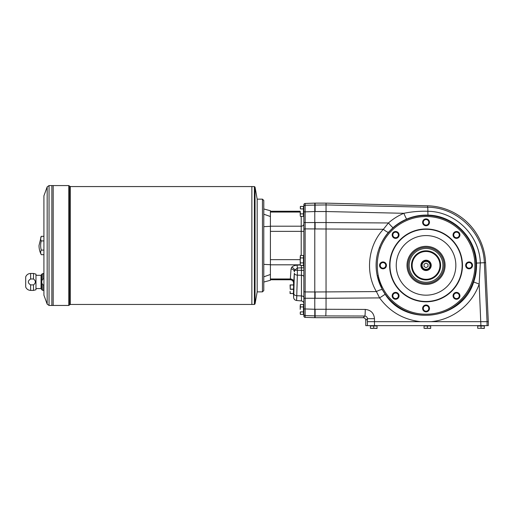 <?xml version="1.0" encoding="UTF-8"?>
<svg xmlns="http://www.w3.org/2000/svg" width="514" height="514" viewBox="0 0 514 514"><rect width="100%" height="100%" fill="white"/><g stroke="black" fill="none" stroke-linecap="round" stroke-linejoin="round"><path stroke-width="0.77" d="M426.048 229.283A36.096 36.096 0 0 1 457.306 283.426A36.096 36.096 0 0 1 394.791 283.426A36.096 36.096 0 0 1 426.048 229.283M426.048 228.955A36.423 36.423 0 0 1 457.589 283.593A36.423 36.423 0 0 1 394.501 283.593A36.423 36.423 0 0 1 426.048 228.955M43.915 278.986L42.88 278.986C41.351 280.972 41.351 282.938 42.88 284.884L43.915 284.884L42.88 284.884L42.88 290.41L41.737 289.748L41.737 274.123L43.915 273.454M33.494 284.884L30.641 284.884C27.563 282.912 27.563 280.946 30.641 278.986L30.641 273.454L33.494 273.454L33.494 278.986C35.967 280.952 35.967 282.918 33.494 284.884L30.641 284.884L30.641 290.41L33.494 290.41L33.494 284.884M33.494 278.986L30.641 278.986M30.641 273.454C28.302 273.57 26.657 274.701 25.7 276.834L25.7 287.037C26.657 289.164 28.302 290.288 30.641 290.41M33.494 273.454L35.967 274.123L35.967 289.748L33.494 290.41M263.791 276.815L270.409 274.495L270.409 280.278L263.791 282.051M263.791 208.967L270.409 210.74L270.409 216.522L263.791 214.203M263.791 226.655L270.409 226.314L270.409 216.522M270.409 226.314L270.409 264.71L263.791 264.363M270.409 274.495L270.409 264.71M293.59 283.073L293.59 297.208C293.745 299.084 294.753 300.182 296.617 300.51L296.848 295.704L301.435 295.935L301.435 270.345L294.663 270.236L294.355 271.842A3.309 2.866 3.5 0 0 291.046 268.976L290.275 279.764C292.293 279.963 293.398 281.068 293.59 283.073L293.751 281.833A3.309 2.866 3.5 0 0 290.442 278.967L270.409 278.967M303.858 276.776L303.858 297.452L303.858 276.776A2.647 1.516 0 0 0 301.435 275.266L297.349 275.151L297.381 268.019L294.663 270.236A3.309 2.666 38.5 0 0 291.656 267.364L291.046 268.976M301.268 265.385L301.435 267.813L297.381 268.019L297.092 265.153C294.599 265.333 292.787 266.066 291.656 267.364M303.858 259.66L303.858 267.241A2.647 2.294 0 0 0 302.759 265.385M406.702 219.092C401.704 221.206 397.142 224.072 393.017 227.696L388.513 232.244C384.588 236.806 381.549 241.94 379.403 247.658C375.901 256.852 375.188 266.252 377.263 275.864L382.332 289.729A6.29 1.272 -28.5 0 0 376.402 291.579L379.589 297.908L385.153 294.284C406.285 327.579 462.465 319.657 473.67 281.987C475.816 275.896 476.754 269.599 476.484 263.091C475.861 237.693 453.528 215.501 428.091 215.115C420.632 214.878 413.5 216.208 406.702 219.092A6.29 0.405 67.1 0 1 403.843 213.297L326.043 211.537L326.043 298.274L305.136 298.248L305.136 291.933L305.136 298.248L303.858 298.248L303.858 316.033A1.324 1.324 90 0 0 305.136 317.363L314.786 317.697L314.786 203.126L315.114 203.126L315.114 211.543L326.043 211.543L326.043 203.126L315.114 203.126M303.858 298.248L303.858 204.784A1.324 1.324 90 0 1 305.136 203.46L314.786 203.126M303.858 297.452A2.647 1.516 0 0 0 301.435 295.935L301.435 300.928L296.617 300.51L297.349 275.151A3.309 1.902 -178.6 0 1 294.329 273.262L293.751 281.833M303.858 314.247A1.324 1.324 180 0 0 305.136 315.57L305.136 308.959L303.858 308.959M315.114 211.543L305.136 211.858L305.136 205.253L326.017 204.932L427.577 207.226C457.267 207.283 483.584 232.958 484.342 262.699L480.314 262.905L479.164 284.056L473.67 281.987M314.786 317.697L315.114 317.697L315.114 315.892L364.799 316.033A6.624 0.463 -89.8 0 0 365.261 309.422L326.043 309.28L325.812 315.892M420.67 321.674C403.516 319.74 389.818 311.818 379.589 297.908L326.043 298.274L326.043 309.28L315.114 309.28L315.114 315.892L305.136 315.57L305.136 317.363M373.729 328.292L377.038 328.427L377.038 325.979L370.414 325.979L370.414 328.292L372.072 328.427L373.729 328.292L373.729 325.979M370.414 328.292L377.038 328.292M370.845 325.645L376.743 325.979M376.608 325.645L370.71 325.979M427.372 328.292L430.681 328.427L430.681 325.979L424.056 325.979L424.056 328.292L425.714 328.427L427.372 328.292L427.372 325.979M424.056 328.292L430.681 328.292M430.321 325.908L424.423 325.908L430.385 325.979M481.014 328.292L484.329 328.427L484.329 325.979L477.705 325.979L477.705 328.292L481.014 328.292L481.014 325.979M477.705 328.292L484.329 328.292M483.963 325.908L478.065 325.908L484.027 325.979M315.114 298.274L315.114 291.978L376.402 291.579C365.024 272.42 368.056 245.563 383.367 229.295L388.436 222.973A6.29 0.328 48.6 0 0 393.017 227.696M388.513 232.244A6.29 1.201 40.9 0 1 383.367 229.295L305.136 228.891L305.136 222.575L303.858 222.575M378.285 275.645L377.263 275.864A49.897 49.897 0 0 0 451.857 308.079A49.897 49.897 0 0 0 458 227.059A49.897 49.897 0 0 0 379.403 247.658L380.379 248.024A48.849 48.849 0 0 1 457.331 227.856A48.849 48.849 0 0 1 451.318 307.186A48.849 48.849 0 0 1 378.285 275.645C376.415 266.278 377.109 257.077 380.379 248.024M382.332 289.729L385.153 294.284M326.043 222.549L388.436 222.973C393.049 218.919 398.189 215.694 403.843 213.297C411.765 211.691 419.777 211.016 427.886 211.273C455.372 211.543 479.601 235.348 480.314 262.905L476.484 263.091M315.114 317.697L363.135 317.697A2.654 2.647 -45 0 1 365.782 320.344L365.782 325.645L374.481 325.645L374.481 318.712C373.929 313.097 370.851 310 365.261 309.422M458.912 237.365A3.437 3.437 0 0 1 453.168 235.83A3.437 3.437 0 0 1 457.376 231.621A3.437 3.437 0 0 1 458.912 237.365M469.096 268.816A3.437 3.437 0 0 1 466.121 263.663A3.437 3.437 0 0 1 472.07 263.663A3.437 3.437 0 0 1 469.096 268.816M454.055 298.248A3.437 3.437 0 0 1 455.597 292.498A3.437 3.437 0 0 1 459.805 296.707A3.437 3.437 0 0 1 454.055 298.248M422.611 308.426A3.437 3.437 0 0 1 427.764 305.451A3.437 3.437 0 0 1 427.764 311.4A3.437 3.437 0 0 1 422.611 308.426M393.178 293.385A3.437 3.437 0 0 1 398.928 294.927A3.437 3.437 0 0 1 394.72 299.135A3.437 3.437 0 0 1 393.178 293.385M383.001 261.941A3.437 3.437 0 0 1 385.975 267.094A3.437 3.437 0 0 1 380.019 267.094A3.437 3.437 0 0 1 383.001 261.941M398.035 232.508A3.437 3.437 0 0 1 396.493 238.258A3.437 3.437 0 0 1 392.285 234.05A3.437 3.437 0 0 1 398.035 232.508M429.479 222.331A3.437 3.437 0 0 1 424.326 225.305A3.437 3.437 0 0 1 424.326 219.356A3.437 3.437 0 0 1 429.479 222.331M397.566 236.903A2.776 2.776 0 0 0 397.566 232.977A2.776 2.776 0 0 0 393.647 232.977A2.776 2.776 0 0 0 393.647 236.903A2.776 2.776 0 0 0 397.566 236.903M385.77 265.378A2.776 2.776 0 0 0 383.001 262.603A2.776 2.776 0 0 0 380.225 265.378A2.776 2.776 0 0 0 383.001 268.154A2.776 2.776 0 0 0 385.77 265.378M397.566 293.854A2.776 2.776 0 0 0 393.647 293.854A2.776 2.776 0 0 0 393.647 297.779A2.776 2.776 0 0 0 397.566 297.779A2.776 2.776 0 0 0 397.566 293.854M426.048 305.65A2.776 2.776 0 0 0 423.273 308.426A2.776 2.776 0 0 0 426.048 311.201A2.776 2.776 0 0 0 428.817 308.426A2.776 2.776 0 0 0 426.048 305.65M454.524 293.854A2.776 2.776 0 0 0 454.524 297.779A2.776 2.776 0 0 0 458.449 297.779A2.776 2.776 0 0 0 458.449 293.854A2.776 2.776 0 0 0 454.524 293.854M466.32 265.378A2.776 2.776 0 0 0 469.096 268.154A2.776 2.776 0 0 0 471.865 265.378A2.776 2.776 0 0 0 469.096 262.603A2.776 2.776 0 0 0 466.32 265.378M454.524 236.903A2.776 2.776 0 0 0 458.449 236.903A2.776 2.776 0 0 0 458.449 232.977A2.776 2.776 0 0 0 454.524 232.977A2.776 2.776 0 0 0 454.524 236.903M367.407 325.645L367.407 321.674L487.06 321.674L484.342 262.699L485.589 262.641A59.605 59.605 0 0 0 427.609 205.793L326.043 203.126M488.3 321.674L487.06 321.674L487.06 325.645L488.3 325.645L488.3 321.674L485.589 262.641M363.135 317.697L364.799 316.033C366.392 316.206 367.259 317.099 367.407 318.712L374.481 318.712M487.06 325.645L374.481 325.645M303.459 262.898L300.394 262.898L300.215 264.138L300.394 265.385L300.215 264.138L300.394 265.385L303.459 265.385L303.459 255.439L300.394 255.439L300.394 257.925L303.459 257.925M300.394 262.898L300.215 260.412L300.215 264.138M303.459 213.888L300.394 213.888L300.215 215.128L300.394 216.375L300.215 215.128L300.394 216.375L303.459 216.375L303.459 206.429L300.394 206.429L300.394 208.915L303.459 208.915M300.394 213.888L300.215 211.402L300.215 215.128M293.725 293.815L293.725 284.621M303.858 267.813L301.435 267.813L301.435 270.345L303.858 270.345M445.085 265.378A19.037 19.037 0 0 1 416.526 281.865A19.037 19.037 0 0 1 416.526 248.885A19.037 19.037 0 0 1 445.085 265.378M407.994 265.378A18.054 18.054 0 0 1 426.048 247.324A18.054 18.054 0 0 1 444.096 265.378A18.054 18.054 0 0 1 426.048 283.432A18.054 18.054 0 0 1 407.994 265.378M426.048 225.106A2.776 2.776 0 0 0 428.817 222.331A2.776 2.776 0 0 0 426.048 219.555A2.776 2.776 0 0 0 423.273 222.331A2.776 2.776 0 0 0 426.048 225.106M426.048 235.573A29.806 29.806 0 0 1 451.857 280.278A29.806 29.806 0 0 1 400.239 280.278A29.806 29.806 0 0 1 426.048 235.573M290.249 289.151L290.249 284.917L293.391 284.917L290.082 284.917L290.249 289.151L293.391 289.151M290.249 293.455L293.391 293.526L290.082 293.526L290.082 291.374L290.249 293.455L293.391 293.455M293.725 294.734L293.391 294.406L293.674 283.754M300.292 206.879L300.394 208.915M303.459 311.902L300.394 311.902L300.215 313.148L300.394 314.388L303.459 314.388L303.459 304.449L300.394 304.449L300.394 306.935L303.459 306.935M300.394 311.902L300.33 314.144M300.215 305.689L300.215 309.422L300.394 306.935M300.215 256.685L300.215 260.412L300.394 257.925M257.167 199.348L257.167 291.669M262.461 291.868L263.791 290.545L263.791 200.473L262.461 199.149L262.461 291.868L257.366 291.868M47.172 186.884L43.915 195.84L43.915 295.177L47.172 304.14L47.172 186.884L49.042 185.573L49.042 305.444L53.18 305.444L53.186 185.573L68.748 185.573L69.66 186.171L69.66 304.847L70.264 304.455L254.391 304.455L254.391 186.569L255.04 187.115L255.04 303.902L254.391 304.455M35.967 288.56L41.049 288.56L41.737 289.748M41.049 288.56L41.049 275.311L41.737 274.123M41.261 254.687A19.866 19.866 0 0 1 39.019 245.512L41.261 236.331A18.208 9.104 0 0 0 41.261 240.918A18.208 18.208 0 0 0 41.261 250.1A18.208 9.104 180 0 0 41.261 254.687L43.915 254.687M53.186 305.444L68.748 305.444L68.748 185.573M53.18 305.444L53.186 185.58M51.869 305.444L51.869 185.573L53.18 185.573M51.863 305.444L51.869 185.58M255.04 303.902L257.167 291.868L257.167 199.149L255.04 187.115M70.264 304.455L70.264 186.569L251.866 186.569L251.866 304.455L251.873 186.569L254.391 186.569M41.261 236.331L43.915 236.331M41.261 250.1L43.915 250.1M41.261 240.918L43.915 240.918M424.056 264.228L424.056 266.522L426.048 267.672L428.034 266.522L428.034 264.228L426.048 263.084L424.056 264.228M430.353 265.378A4.305 4.305 0 0 1 423.896 269.105A4.305 4.305 0 0 1 423.896 261.652A4.305 4.305 0 0 1 430.353 265.378M426.048 260.412A4.967 4.967 0 0 1 431.015 265.378A4.967 4.967 0 0 1 426.048 270.345A4.967 4.967 0 0 1 421.082 265.378A4.967 4.967 0 0 1 426.048 260.412M426.048 270.544A5.166 5.166 0 0 1 421.57 262.795A5.166 5.166 0 0 1 430.52 262.795A5.166 5.166 0 0 1 426.048 270.544M426.048 279.95A14.572 14.572 0 0 1 413.429 258.092A14.572 14.572 0 0 1 438.667 258.092A14.572 14.572 0 0 1 426.048 279.95M42.88 278.986L42.88 273.454M303.523 264.254L303.523 256.57L303.459 264.318M301.204 216.375L301.204 226.199L270.409 226.199M300.215 212.051L270.409 212.051M300.215 259.66L270.409 259.66M303.858 223.905A2.647 2.294 180 0 1 301.204 226.199L301.204 255.439M303.858 231.364L270.409 231.364M300.285 264.993L297.092 265.153M300.24 264.819L270.409 264.819M294.329 273.262L293.822 293.815A3.309 1.902 -178.6 0 0 296.848 295.704M293.59 297.208L293.822 293.815M305.136 298.248L305.136 308.959L315.114 309.28M305.136 203.46L305.136 205.253A1.324 1.324 180 0 0 303.858 206.57M315.114 291.978L305.136 291.933L305.136 211.858L303.858 211.858M430.957 321.674C452.558 319.881 472.173 304.577 479.164 284.056L480.905 325.645M427.609 205.793L427.577 207.226A6.624 0.463 91.3 0 1 427.886 211.273A6.29 0.398 -87.9 0 0 428.091 215.115M367.407 321.674L367.407 318.712L365.782 320.344M315.114 228.846L315.114 222.549L314.786 222.549M315.114 222.549L326.043 222.543M305.136 228.891L303.858 229.141M305.136 222.575L314.786 222.543M303.523 215.244L303.523 207.56L303.459 215.308M305.136 291.933L303.858 291.682M303.858 267.113A2.647 2.294 0 0 0 302.945 265.385M290.249 284.981L293.391 284.981M290.249 289.286L293.391 289.286M303.523 313.257L303.858 313.193L303.523 305.579L303.459 313.328M426.048 248.474A16.904 16.904 0 0 1 440.684 273.827A16.904 16.904 0 0 1 411.406 273.827A16.904 16.904 0 0 1 426.048 248.474M430.019 265.378A3.971 3.971 0 0 1 424.056 268.822A3.971 3.971 0 0 1 424.056 261.934A3.971 3.971 0 0 1 430.019 265.378M426.048 279.288A13.91 13.91 0 0 1 414.001 258.426A13.91 13.91 0 0 1 438.089 258.426A13.91 13.91 0 0 1 426.048 279.288M42.88 290.41L43.915 290.41M270.409 279.764L290.275 279.764M270.409 211.254L300.215 211.254M301.435 300.928C302.926 301.185 303.729 302.065 303.858 303.568M262.461 199.149L257.366 199.149M70.264 186.569L69.66 186.171M69.66 304.847L68.748 305.444M49.042 305.444L47.172 304.14M35.967 275.311L41.049 275.311M49.042 185.573L51.863 185.573"/></g></svg>
